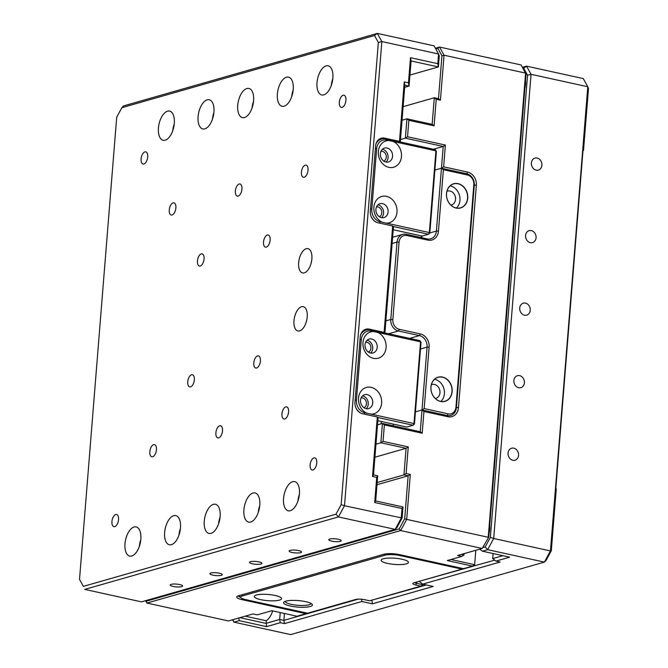 <?xml version="1.0" encoding="UTF-8"?>
<svg xmlns="http://www.w3.org/2000/svg" width="668" height="668" viewBox="0 0 668 668"><rect width="100%" height="100%" fill="white"/><g stroke="black" fill="none" stroke-linecap="round" stroke-linejoin="round"><path stroke-width="1" d="M377.52 424.831L382.43 423.428L420.255 431.737L422.001 409.977L447.218 415.513A9.962 8.308 74.1 0 0 450.733 415.412A9.962 8.308 74.1 0 0 456.403 407.68L474.297 185.261A9.962 8.308 74.1 0 0 466.673 173.747L441.456 168.219L434.885 170.089L441.456 168.219L443.201 146.459L433.465 149.24M443.627 166.816L441.456 168.219L466.673 173.747A9.962 8.308 -105.9 0 1 474.297 185.261L456.403 407.68A9.962 8.308 -105.9 0 1 450.733 415.412A9.962 8.308 -105.9 0 1 447.218 415.513L422.001 409.977L415.438 411.847L422.001 409.977L423.938 411.48L422.193 433.231L384.367 424.931L383.04 441.373L408.257 446.909L406.119 473.503L410.319 474.422L406.703 519.387L488.241 537.281L525.582 73.104L444.053 55.21L440.429 100.175L436.229 99.256L434.091 125.851L408.874 120.315L407.547 136.756L445.372 145.056L443.627 166.816L467.583 172.068A11.456 9.552 -105.9 0 1 476.351 185.312L458.457 407.731A11.456 9.552 -105.9 0 1 447.894 416.732L423.938 411.48M393.101 425.775L393.235 424.088M145.766 600.624L146.108 601.233L399.163 528.939L404.699 518.735L408.148 475.825L403.948 474.898L406.086 448.303L380.869 442.775L375.967 444.178M383.04 441.373L380.869 442.775L382.43 423.428L384.367 424.931M435.394 48.238L439.544 47.052L521.073 64.946L526.008 74.206L488.751 537.189L482.171 548.461L400.641 530.567L146.927 603.054L228.456 620.948L253.038 613.925L257.238 614.852L271.776 610.694L296.993 616.23L305.977 613.667L242.092 599.647A11.456 2.588 4.6 0 1 237.115 596.415A11.456 2.588 4.6 0 1 238.509 595.789L383.866 554.256A11.456 2.588 4.6 0 1 399.614 554.64L463.492 568.66L472.476 566.097L447.259 560.561L461.797 556.411L457.597 555.484L482.171 548.461L488.751 537.189M402.027 120.215L406.937 118.812L432.154 124.348L434.292 97.753L438.492 98.68L441.949 55.761L437.841 48.321L435.77 48.906M445.372 145.056L443.201 146.459L405.376 138.159L400.474 139.554M407.547 136.756L405.376 138.159L406.937 118.812L408.874 120.315M450.975 559.5L474.647 564.694L475.808 550.282M408.257 446.909L406.086 448.303L374.915 457.213M406.119 473.503L403.948 474.898L377.153 482.555M403.121 106.663L434.292 97.753L436.229 99.256M410.319 474.422L408.148 475.825L376.977 484.726M421.291 235.879L421.157 237.566M381.077 423.821L381.269 421.458M461.312 554.423L463.968 555.008L464.076 553.63M238.376 595.823A9.962 2.255 -175.4 0 0 240.538 597.275M437.841 48.321L439.544 47.052L444.053 55.21L441.949 55.761M404.699 518.735L406.703 519.387L400.641 530.567L399.163 528.939M146.108 601.233L146.927 603.054L145.607 600.674M472.476 566.097L474.647 564.694M461.797 556.411L463.968 555.008M306.904 613.065L305.977 613.667M440.429 100.175L438.492 98.68M434.091 125.851L432.154 124.348M420.255 431.737L422.193 433.231M345.932 100.367A6.229 3.131 -77.6 0 0 343.962 95.223A6.229 3.131 -77.6 0 0 339.319 102.254A6.229 3.131 -77.6 0 0 341.29 107.389A6.229 3.131 -77.6 0 0 345.932 100.367M316.749 462.999A6.229 3.131 -77.6 0 0 314.787 457.864A6.229 3.131 -77.6 0 0 310.144 464.886A6.229 3.131 -77.6 0 0 312.115 470.03A6.229 3.131 -77.6 0 0 316.749 462.999M308.031 170.24A6.229 3.131 -77.6 0 0 306.061 165.105A6.229 3.131 -77.6 0 0 301.427 172.127A6.229 3.131 -77.6 0 0 303.389 177.262A6.229 3.131 -77.6 0 0 308.031 170.24M288.576 411.997A6.229 3.131 -77.6 0 0 286.614 406.862A6.229 3.131 -77.6 0 0 281.971 413.884A6.229 3.131 -77.6 0 0 283.942 419.028A6.229 3.131 -77.6 0 0 288.576 411.997M270.131 240.121A6.229 3.131 -77.6 0 0 268.16 234.986A6.229 3.131 -77.6 0 0 263.526 242.008A6.229 3.131 -77.6 0 0 265.497 247.143A6.229 3.131 -77.6 0 0 270.131 240.121M260.403 360.996A6.229 3.131 -77.6 0 0 258.441 355.86A6.229 3.131 -77.6 0 0 253.798 362.883A6.229 3.131 -77.6 0 0 255.769 368.026A6.229 3.131 -77.6 0 0 260.403 360.996M194.338 379.875A6.229 3.131 -77.6 0 0 192.367 374.74A6.229 3.131 -77.6 0 0 187.725 381.762A6.229 3.131 -77.6 0 0 189.695 386.897A6.229 3.131 -77.6 0 0 194.338 379.875M204.057 258.992A6.229 3.131 -77.6 0 0 202.087 253.857A6.229 3.131 -77.6 0 0 197.452 260.879A6.229 3.131 -77.6 0 0 199.423 266.023A6.229 3.131 -77.6 0 0 204.057 258.992M175.884 207.99A6.229 3.131 -77.6 0 0 173.914 202.855A6.229 3.131 -77.6 0 0 169.28 209.877A6.229 3.131 -77.6 0 0 171.25 215.021A6.229 3.131 -77.6 0 0 175.884 207.99M156.437 449.756A6.229 3.131 -77.6 0 0 154.467 444.621A6.229 3.131 -77.6 0 0 149.824 451.643A6.229 3.131 -77.6 0 0 151.795 456.778A6.229 3.131 -77.6 0 0 156.437 449.756M147.712 156.988A6.229 3.131 -77.6 0 0 145.741 151.853A6.229 3.131 -77.6 0 0 141.107 158.875A6.229 3.131 -77.6 0 0 143.077 164.019A6.229 3.131 -77.6 0 0 147.712 156.988M118.537 519.629A6.229 3.131 -77.6 0 0 116.566 514.494A6.229 3.131 -77.6 0 0 111.932 521.516A6.229 3.131 -77.6 0 0 113.894 526.651A6.229 3.131 -77.6 0 0 118.537 519.629M222.511 430.877A6.229 3.131 -77.6 0 0 220.54 425.741A6.229 3.131 -77.6 0 0 215.898 432.764A6.229 3.131 -77.6 0 0 217.868 437.899A6.229 3.131 -77.6 0 0 222.511 430.877M241.958 189.119A6.229 3.131 -77.6 0 0 239.987 183.984A6.229 3.131 -77.6 0 0 235.353 191.006A6.229 3.131 -77.6 0 0 237.324 196.142A6.229 3.131 -77.6 0 0 241.958 189.119M173.121 586.446A6.229 1.411 -175.4 0 0 179.375 586.963A6.229 1.411 -175.4 0 0 182.631 585.995A6.229 1.411 -175.4 0 0 179.725 584.558A6.229 1.411 -175.4 0 0 173.471 584.032A6.229 1.411 -175.4 0 0 170.215 585.001A6.229 1.411 -175.4 0 0 173.121 586.446M212.758 575.115A6.229 1.411 -175.4 0 0 219.02 575.641A6.229 1.411 -175.4 0 0 222.269 574.672A6.229 1.411 -175.4 0 0 219.371 573.227A6.229 1.411 -175.4 0 0 213.117 572.701A6.229 1.411 -175.4 0 0 209.861 573.67A6.229 1.411 -175.4 0 0 212.758 575.115M252.404 563.792A6.229 1.411 -175.4 0 0 258.658 564.318A6.229 1.411 -175.4 0 0 261.914 563.349A6.229 1.411 -175.4 0 0 259.009 561.905A6.229 1.411 -175.4 0 0 252.754 561.379A6.229 1.411 -175.4 0 0 249.506 562.347A6.229 1.411 -175.4 0 0 252.404 563.792M292.05 552.461A6.229 1.411 -175.4 0 0 298.304 552.987A6.229 1.411 -175.4 0 0 301.56 552.019A6.229 1.411 -175.4 0 0 298.654 550.574A6.229 1.411 -175.4 0 0 292.4 550.056A6.229 1.411 -175.4 0 0 289.144 551.025A6.229 1.411 -175.4 0 0 292.05 552.461M331.695 541.138A6.229 1.411 -175.4 0 0 337.95 541.664A6.229 1.411 -175.4 0 0 341.198 540.696A6.229 1.411 -175.4 0 0 338.3 539.251A6.229 1.411 -175.4 0 0 332.046 538.725A6.229 1.411 -175.4 0 0 328.79 539.694A6.229 1.411 -175.4 0 0 331.695 541.138M363.91 407.68A5.102 4.258 74.1 0 0 366.406 402.553A5.102 4.258 74.1 0 0 362.532 397.944A5.102 4.258 74.1 0 0 361.121 397.903M368.385 352.078A5.102 4.258 74.1 0 0 370.882 346.951A5.102 4.258 74.1 0 0 367.008 342.342A5.102 4.258 74.1 0 0 365.596 342.3M379.282 216.691A5.102 4.258 74.1 0 0 381.77 211.564A5.102 4.258 74.1 0 0 377.904 206.955A5.102 4.258 74.1 0 0 376.485 206.913M383.758 161.088A5.102 4.258 74.1 0 0 386.246 155.961A5.102 4.258 74.1 0 0 382.38 151.352A5.102 4.258 74.1 0 0 380.96 151.31M311.873 258.9A12.45 6.271 -77.6 0 0 307.931 248.63A12.45 6.271 -77.6 0 0 298.654 262.674A12.45 6.271 -77.6 0 0 302.596 272.945A12.45 6.271 -77.6 0 0 311.873 258.9M311.614 260.963A12.45 6.271 -77.6 0 0 311.104 263.284M307.205 316.924A12.45 6.271 -77.6 0 0 303.264 306.654A12.45 6.271 -77.6 0 0 293.987 320.698A12.45 6.271 -77.6 0 0 297.928 330.969A12.45 6.271 -77.6 0 0 307.205 316.924M306.946 318.987A12.45 6.271 -77.6 0 0 306.437 321.308M174.298 123.413A14.938 7.523 -77.6 0 0 169.572 111.088A14.938 7.523 -77.6 0 0 158.441 127.947A14.938 7.523 -77.6 0 0 163.167 140.272A14.938 7.523 -77.6 0 0 174.298 123.413M174.264 123.856A14.938 7.523 -77.6 0 0 172.77 130.644M140.839 539.243A14.938 7.523 -77.6 0 0 136.113 526.91A14.938 7.523 -77.6 0 0 124.983 543.769A14.938 7.523 -77.6 0 0 129.709 556.102A14.938 7.523 -77.6 0 0 140.839 539.243M140.806 539.677A14.938 7.523 -77.6 0 0 139.311 546.466M213.944 112.09A14.938 7.523 -77.6 0 0 209.218 99.757A14.938 7.523 -77.6 0 0 198.087 116.616A14.938 7.523 -77.6 0 0 202.813 128.949A14.938 7.523 -77.6 0 0 213.944 112.09M213.902 112.525A14.938 7.523 -77.6 0 0 212.416 119.313M180.485 527.912A14.938 7.523 -77.6 0 0 175.759 515.587A14.938 7.523 -77.6 0 0 164.629 532.446A14.938 7.523 -77.6 0 0 169.355 544.771A14.938 7.523 -77.6 0 0 180.485 527.912M180.444 528.355A14.938 7.523 -77.6 0 0 178.957 535.143M253.589 100.759A14.938 7.523 -77.6 0 0 248.863 88.435A14.938 7.523 -77.6 0 0 237.733 105.293A14.938 7.523 -77.6 0 0 242.459 117.618A14.938 7.523 -77.6 0 0 253.589 100.759M253.548 101.202A14.938 7.523 -77.6 0 0 252.053 107.991M220.131 516.589A14.938 7.523 -77.6 0 0 215.405 504.265A14.938 7.523 -77.6 0 0 204.274 521.124A14.938 7.523 -77.6 0 0 209 533.448A14.938 7.523 -77.6 0 0 220.131 516.589M220.089 517.024A14.938 7.523 -77.6 0 0 218.603 523.821M293.227 89.437A14.938 7.523 -77.6 0 0 288.501 77.112A14.938 7.523 -77.6 0 0 277.37 93.971A14.938 7.523 -77.6 0 0 282.096 106.295A14.938 7.523 -77.6 0 0 293.227 89.437M293.194 89.871A14.938 7.523 -77.6 0 0 291.699 96.668M259.777 505.267A14.938 7.523 -77.6 0 0 255.051 492.934A14.938 7.523 -77.6 0 0 243.912 509.793A14.938 7.523 -77.6 0 0 248.638 522.117A14.938 7.523 -77.6 0 0 259.777 505.267M259.735 505.701A14.938 7.523 -77.6 0 0 258.24 512.49M332.873 78.114A14.938 7.523 -77.6 0 0 328.147 65.781A14.938 7.523 -77.6 0 0 317.016 82.64A14.938 7.523 -77.6 0 0 321.742 94.965A14.938 7.523 -77.6 0 0 332.873 78.114M332.831 78.548A14.938 7.523 -77.6 0 0 331.345 85.337M299.414 493.936A14.938 7.523 -77.6 0 0 294.688 481.611A14.938 7.523 -77.6 0 0 283.558 498.47A14.938 7.523 -77.6 0 0 288.284 510.795A14.938 7.523 -77.6 0 0 299.414 493.936M299.381 494.378A14.938 7.523 -77.6 0 0 297.886 501.167M384.584 332.873L384.108 332.372L392.667 225.993L393.452 226.836L384.91 332.948M378.088 417.826L373.495 474.881L377.696 475.8L375.675 500.95L402.996 506.945L402.103 518.026L396.926 527.57L395.172 529.373L338.434 516.923L84.719 589.401L141.457 601.86L395.172 529.373L401.243 518.193L402.019 508.523L374.698 502.528L376.719 477.386L372.519 476.459L377.303 416.991L378.088 417.826M399.948 141.883L399.481 141.382L404.265 81.905L408.465 82.832L410.486 57.69L437.807 63.685L438.584 54.016L439.285 55.853L438.392 66.942L411.079 60.947L409.05 86.088L404.85 85.162L400.282 141.958M121.877 107.682L116.7 117.226L79.517 579.406L83.358 586.37L335.987 514.201L341.156 504.657L378.347 42.476L374.498 35.513L121.877 107.682L123.622 105.886L377.336 33.4L434.075 45.85L438.584 54.016L381.846 41.558L344.504 505.743L402.103 518.026M384.108 332.372L369.404 329.14L367.425 329.708M399.481 141.382L384.768 138.151A9.962 8.308 -105.9 0 0 381.253 138.243A9.962 8.308 -105.9 0 0 375.583 145.975L370.331 211.255A9.962 8.308 -105.9 0 0 377.963 222.77L392.667 225.993M369.404 329.14A9.962 8.308 -105.9 0 0 365.889 329.24A9.962 8.308 -105.9 0 0 360.219 336.973L354.967 402.245A9.962 8.308 -105.9 0 0 362.59 413.759L377.303 416.991M437.807 63.685L438.392 66.942L409.935 75.067M408.465 82.832L409.05 86.088L404.674 87.341M341.156 504.657L344.504 505.743L338.434 516.923L335.987 514.201M374.498 35.513L377.336 33.4L381.846 41.558L378.347 42.476M83.358 586.37L79.517 579.406M373.495 474.881L372.519 476.459M377.696 475.8L376.719 477.386M375.675 500.95L374.698 502.528M402.996 506.945L402.019 508.523M411.079 60.947L410.486 57.69M404.85 85.162L404.265 81.905M489.736 525.006A14.938 7.523 102.4 0 1 489.06 533.398M245.214 616.163L266.148 620.756A14.938 7.523 -77.6 0 0 272.678 610.894M525.524 80.168A14.938 7.523 102.4 0 1 524.848 88.56M513.801 448.17A6.229 5.194 74.1 0 0 511.605 448.228A6.229 5.194 74.1 0 0 508.072 454.357A6.229 5.194 74.1 0 0 512.824 460.26A6.229 5.194 74.1 0 0 515.02 460.202A6.229 5.194 74.1 0 0 518.552 454.073A6.229 5.194 74.1 0 0 513.801 448.17M519.637 375.641A6.229 5.194 74.1 0 0 517.441 375.7A6.229 5.194 74.1 0 0 513.909 381.829A6.229 5.194 74.1 0 0 518.66 387.732A6.229 5.194 74.1 0 0 520.856 387.674A6.229 5.194 74.1 0 0 524.388 381.553A6.229 5.194 74.1 0 0 519.637 375.641M525.474 303.113A6.229 5.194 74.1 0 0 523.278 303.172A6.229 5.194 74.1 0 0 519.746 309.301A6.229 5.194 74.1 0 0 524.497 315.204A6.229 5.194 74.1 0 0 526.693 315.146A6.229 5.194 74.1 0 0 530.225 309.025A6.229 5.194 74.1 0 0 525.474 303.113M531.302 230.585A6.229 5.194 74.1 0 0 529.106 230.644A6.229 5.194 74.1 0 0 525.582 236.773A6.229 5.194 74.1 0 0 530.334 242.676A6.229 5.194 74.1 0 0 532.53 242.618A6.229 5.194 74.1 0 0 536.062 236.497A6.229 5.194 74.1 0 0 531.302 230.585M537.139 158.057A6.229 5.194 74.1 0 0 534.943 158.116A6.229 5.194 74.1 0 0 531.419 164.244A6.229 5.194 74.1 0 0 536.17 170.148A6.229 5.194 74.1 0 0 538.366 170.089A6.229 5.194 74.1 0 0 541.89 163.969A6.229 5.194 74.1 0 0 537.139 158.057M239.937 617.666L265.939 623.378L279.683 619.453L283.883 620.372L284.443 613.475M284.468 623.628L280.268 622.71L266.524 626.634L239.211 620.639L233.925 622.15L290.663 634.6L544.378 562.114L487.64 549.664L482.354 551.175L509.667 557.17L495.932 561.095L500.132 562.022L422.694 584.141L433.198 586.446L372.418 603.814L361.906 601.509L284.468 623.628L283.883 620.372L358.232 599.138M494.704 560.143L419.496 581.235M522.393 67.326L526.543 66.14L583.281 78.599L587.79 86.757L531.052 74.307L493.702 538.483L550.44 550.933L587.79 86.757L588.483 88.593L583.506 150.45L582.989 150.601M583.506 150.45L583.039 149.949L555.809 488.417L556.277 488.918L551.3 550.774L546.123 560.318L544.378 562.114L550.44 550.933L551.3 550.774M266.148 620.756L266.524 626.634M280.268 622.71L279.683 619.453L280.234 612.556M483.064 547.543L485.185 546.942L490.362 537.398L527.545 75.225L523.695 68.253L523.011 68.453M493.109 553.53L492.7 558.59L502.895 555.684M371.041 600.382L426.426 584.959M371.859 600.148L372.418 603.814M272.486 610.853A14.938 7.523 -77.6 0 0 272.377 611.796M523.695 68.253L526.543 66.14L531.052 74.307L527.545 75.225M490.362 537.398L493.702 538.483L487.64 549.664L485.185 546.942M232.823 619.704L233.925 622.15L232.606 619.762M238.735 618.017L239.211 620.639M361.497 599.229L361.906 601.509M419.462 581.636L422.694 584.141M492.7 558.59L495.932 561.095M479.749 549.154L482.354 551.175M456.127 208.065A12.575 10.488 74.1 0 0 467.725 198.187A12.575 10.488 74.1 0 0 458.098 183.642A12.575 10.488 74.1 0 0 446.5 193.528A12.575 10.488 74.1 0 0 456.127 208.065M456.077 207.965A12.45 10.379 74.1 0 0 460.469 207.848A12.45 10.379 74.1 0 0 467.525 195.59A12.45 10.379 74.1 0 0 458.023 183.783A12.45 10.379 74.1 0 0 453.63 183.9A12.45 10.379 74.1 0 0 446.566 196.15A12.45 10.379 74.1 0 0 456.077 207.965M456.411 208.032A12.45 10.379 74.1 0 0 459.484 195.382A12.45 10.379 74.1 0 0 450.424 185.954A12.45 10.379 74.1 0 0 450.082 185.888M450.875 205.109A7.223 6.02 74.1 0 0 451.434 204.984A7.223 6.02 74.1 0 0 455.526 197.878A7.223 6.02 74.1 0 0 450.015 191.031A7.223 6.02 74.1 0 0 447.468 191.098A7.223 6.02 74.1 0 0 446.925 191.29M440.571 401.468A12.575 10.488 74.1 0 0 452.161 391.59A12.575 10.488 74.1 0 0 442.533 377.053A12.575 10.488 74.1 0 0 430.944 386.931A12.575 10.488 74.1 0 0 440.571 401.468M440.513 401.368A12.45 10.379 74.1 0 0 444.905 401.251A12.45 10.379 74.1 0 0 451.96 389.001A12.45 10.379 74.1 0 0 442.458 377.195A12.45 10.379 74.1 0 0 438.066 377.311A12.45 10.379 74.1 0 0 431.01 389.561A12.45 10.379 74.1 0 0 440.513 401.368M440.847 401.435A12.45 10.379 74.1 0 0 443.928 388.793A12.45 10.379 74.1 0 0 434.86 379.366A12.45 10.379 74.1 0 0 434.526 379.299M435.311 398.52A7.223 6.02 74.1 0 0 435.87 398.395A7.223 6.02 74.1 0 0 439.961 391.289A7.223 6.02 74.1 0 0 434.45 384.442A7.223 6.02 74.1 0 0 431.904 384.509A7.223 6.02 74.1 0 0 431.361 384.701M424.172 408.574L422.001 409.977L427.061 347.118A9.962 8.308 74.1 0 0 419.429 335.603L398.42 330.994A9.962 8.308 -105.9 0 1 390.788 319.479L397.017 242.108A9.962 8.308 -105.9 0 1 402.687 234.384A9.962 8.308 -105.9 0 1 406.202 234.284L427.211 238.902A9.962 8.308 74.1 0 0 430.726 238.802A9.962 8.308 74.1 0 0 436.396 231.07L441.456 168.219L443.393 169.714L438.45 231.12A11.456 9.552 -105.9 0 1 427.887 240.121L406.879 235.512A8.467 7.056 74.1 0 0 399.072 242.167L392.842 319.529A8.467 7.056 74.1 0 0 399.33 329.316L420.339 333.925A11.456 9.552 -105.9 0 1 429.115 347.168L424.172 408.574L448.128 413.834A8.467 7.056 74.1 0 0 455.935 407.179L473.829 184.76A8.467 7.056 74.1 0 0 467.35 174.974L443.393 169.714M422.017 236.038A9.962 8.308 -105.9 0 1 421.608 237.666M290.346 606.026A14.445 3.265 4.6 0 1 284.067 601.952A14.445 3.265 4.6 0 1 305.677 601.651A14.445 3.265 4.6 0 1 312.073 604.206A14.445 3.265 4.6 0 1 306.295 607.154A14.445 3.265 4.6 0 1 290.346 606.026M285.219 601.359A12.951 2.931 -175.4 0 0 291.256 604.348A12.951 2.931 -175.4 0 0 304.249 605.442A12.951 2.931 -175.4 0 0 311.037 603.438M402.061 559.25A13.694 3.098 -175.4 0 0 381.57 559.542A13.694 3.098 -175.4 0 0 387.524 563.408A13.694 3.098 -175.4 0 0 402.645 564.468A13.694 3.098 -175.4 0 0 408.123 561.679A13.694 3.098 -175.4 0 0 402.061 559.25M275.199 595.497A13.694 3.098 -175.4 0 0 254.708 595.781A13.694 3.098 -175.4 0 0 260.662 599.647A13.694 3.098 -175.4 0 0 275.784 600.716A13.694 3.098 -175.4 0 0 281.27 597.918A13.694 3.098 -175.4 0 0 275.199 595.497M414.686 582.605A4.977 1.127 -175.4 0 0 416.748 583.364L423.053 584.742L423.094 584.224M364.561 599.689L369.604 600.791L420.882 586.145L415.838 585.034A6.471 1.461 4.6 0 1 413.024 583.214A6.471 1.461 4.6 0 1 413.809 582.855L461.905 569.119L400.124 555.559A10.955 2.48 -175.4 0 0 385.069 555.191L242.35 595.965A10.955 2.48 -175.4 0 0 240.931 597.71A10.955 2.48 -175.4 0 0 245.782 599.655L307.564 613.207L355.66 599.472A6.471 1.461 4.6 0 1 364.561 599.689M240.931 597.71L239.587 596.223A12.45 2.814 4.6 0 1 239.303 595.555M462.832 568.518L461.905 569.119M423.053 584.742L420.882 586.145M386.58 223.179A13.694 11.423 74.1 0 0 397.042 210.904A13.694 11.423 74.1 0 0 386.505 196.35A13.694 11.423 74.1 0 0 374.03 205.853A13.694 11.423 74.1 0 0 382.188 222.219L429.349 232.573L435.928 150.859L388.759 140.505A13.694 11.423 74.1 0 0 378.297 152.788A13.694 11.423 74.1 0 0 388.834 167.342A13.694 11.423 74.1 0 0 401.309 157.832A13.694 11.423 74.1 0 0 393.151 141.466M381.436 217.643A7.223 6.02 74.1 0 0 383.983 217.568A7.223 6.02 74.1 0 0 388.075 210.47A7.223 6.02 74.1 0 0 382.564 203.615A7.223 6.02 74.1 0 0 380.017 203.682A7.223 6.02 74.1 0 0 375.917 210.787A7.223 6.02 74.1 0 0 381.436 217.643M381.578 217.668A7.223 6.02 74.1 0 0 383.315 210.337A7.223 6.02 74.1 0 0 378.071 204.901A7.223 6.02 74.1 0 0 377.921 204.867M385.904 162.032A7.223 6.02 74.1 0 0 388.45 161.965A7.223 6.02 74.1 0 0 392.55 154.859A7.223 6.02 74.1 0 0 387.031 148.012A7.223 6.02 74.1 0 0 384.484 148.079A7.223 6.02 74.1 0 0 380.393 155.185A7.223 6.02 74.1 0 0 385.904 162.032M386.054 162.065A7.223 6.02 74.1 0 0 387.791 154.734A7.223 6.02 74.1 0 0 382.539 149.298A7.223 6.02 74.1 0 0 382.397 149.265M376.034 143.645A12.45 10.379 -105.9 0 1 381.687 138.961A12.45 10.379 -105.9 0 1 386.079 138.844L435.252 149.632L436.396 151.36L429.816 233.074L428.447 234.251L393.143 226.502M393.218 229.725L422.101 236.063L428.447 234.251L429.349 232.573L429.816 233.074M388.759 140.505L386.755 140.063A10.955 9.135 74.1 0 0 376.652 148.672L371.792 209.109A10.955 9.135 74.1 0 0 380.175 221.776L382.188 222.219M375.55 221.809A12.45 10.379 -105.9 0 1 371.216 216.708M435.252 149.632L436.396 151.36M371.208 414.177A13.694 11.423 74.1 0 0 381.67 401.894A13.694 11.423 74.1 0 0 371.132 387.34A13.694 11.423 74.1 0 0 358.666 396.842A13.694 11.423 74.1 0 0 366.824 413.208L413.985 423.562L420.564 341.849L373.395 331.495A13.694 11.423 74.1 0 0 362.933 343.778A13.694 11.423 74.1 0 0 373.47 358.332A13.694 11.423 74.1 0 0 385.945 348.821A13.694 11.423 74.1 0 0 377.787 332.455M366.064 408.632A7.223 6.02 74.1 0 0 368.611 408.565A7.223 6.02 74.1 0 0 372.711 401.46A7.223 6.02 74.1 0 0 367.191 394.604A7.223 6.02 74.1 0 0 364.644 394.671A7.223 6.02 74.1 0 0 360.553 401.777A7.223 6.02 74.1 0 0 366.064 408.632M366.214 408.657A7.223 6.02 74.1 0 0 367.951 401.334A7.223 6.02 74.1 0 0 362.699 395.89A7.223 6.02 74.1 0 0 362.557 395.857M370.54 353.021A7.223 6.02 74.1 0 0 373.086 352.954A7.223 6.02 74.1 0 0 377.178 345.849A7.223 6.02 74.1 0 0 371.667 339.002A7.223 6.02 74.1 0 0 369.12 339.068A7.223 6.02 74.1 0 0 365.029 346.174A7.223 6.02 74.1 0 0 370.54 353.021M370.682 353.055A7.223 6.02 74.1 0 0 372.427 345.723A7.223 6.02 74.1 0 0 367.175 340.288A7.223 6.02 74.1 0 0 367.033 340.254M360.67 334.635A12.45 10.379 -105.9 0 1 366.314 329.95A12.45 10.379 -105.9 0 1 370.715 329.833L419.888 340.622L421.032 342.35L414.452 424.063L413.075 425.24L377.771 417.492M377.854 420.715L406.737 427.052L413.075 425.24L413.985 423.562L414.452 424.063M373.395 331.495L371.391 331.052A10.955 9.135 74.1 0 0 361.288 339.661L356.42 400.099A10.955 9.135 74.1 0 0 364.811 412.766L366.824 413.208M360.186 412.807A12.45 10.379 -105.9 0 1 355.852 407.697M419.888 340.622L421.032 342.35M377.545 424.481L378.238 424.631M242.601 598.712L242.092 599.647M467.583 172.068L466.673 173.747L467.35 174.974M476.351 185.312L473.829 184.76M458.457 407.731L455.935 407.179M447.894 416.732L447.218 415.513L448.128 413.834M384.768 138.151L382.789 138.719M429.115 347.168L427.061 347.118L420.498 348.997M409.693 338.384L419.429 335.603L420.339 333.925M399.33 329.316L398.42 330.994L388.676 333.775M385.887 320.874L390.788 319.479L392.842 319.529M399.072 242.167L397.017 242.108L392.108 243.511M429.833 232.948L436.396 231.07L438.45 231.12M406.202 234.284L406.879 235.512M427.211 238.902L427.887 240.121M416.857 581.987L415.838 585.034M384.367 554.131L385.069 555.191M242.35 595.965L241.641 594.887M400.516 554.841L400.124 555.559M370.506 209.084L371.792 209.109M380.175 221.776L379.466 223.095M375.374 148.638L376.652 148.672M386.079 138.844L386.755 140.063M355.142 400.074L356.42 400.099M364.811 412.766L364.093 414.085M360.002 339.628L361.288 339.661M370.715 329.833L371.391 331.052M392.609 237.257L402.687 234.384M381.687 138.961L378.339 139.913M366.314 329.95L362.966 330.902"/></g></svg>
